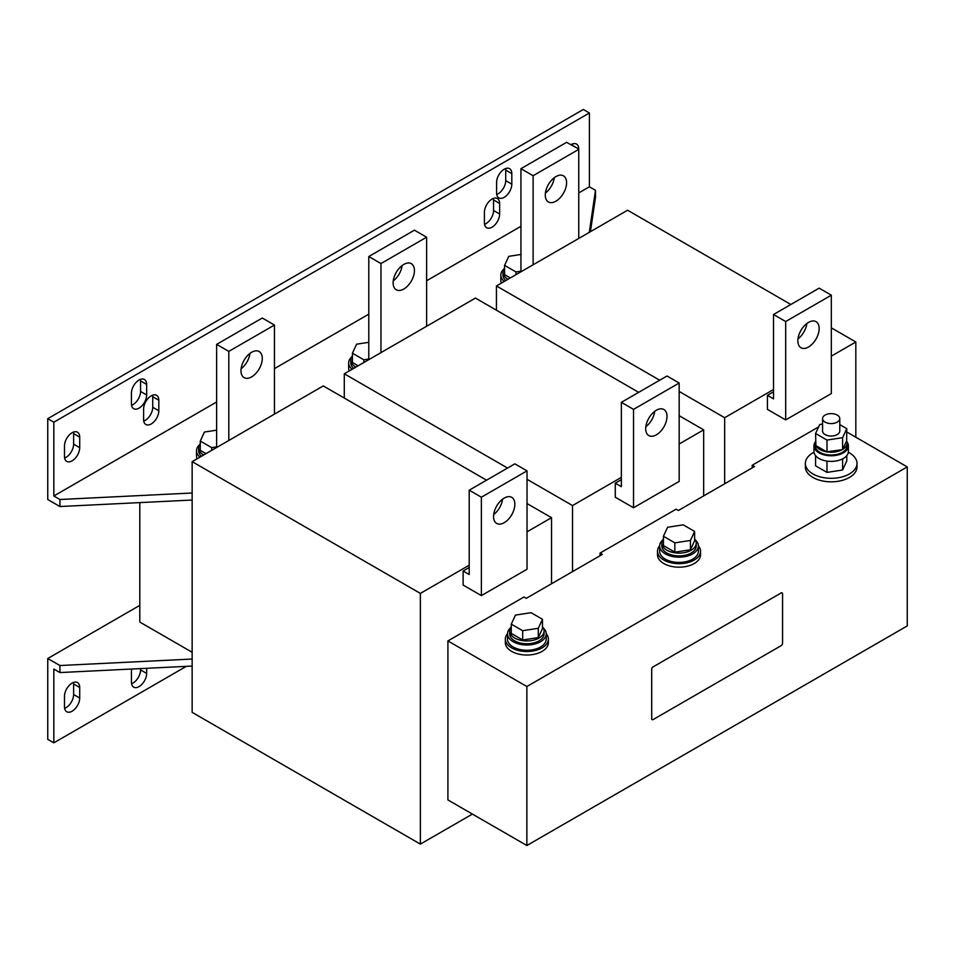 <?xml version="1.0" encoding="UTF-8"?>
<svg xmlns="http://www.w3.org/2000/svg" width="955" height="955" viewBox="0 0 955 955"><rect width="100%" height="100%" fill="white"/><g stroke="black" fill="none" stroke-linecap="round" stroke-linejoin="round"><path stroke-width="1.43" d="M504.204 522.695A15.065 8.691 -60 0 1 496.672 523.436A15.065 8.691 -60 0 1 494.368 511.367A15.065 8.691 -60 0 1 504.204 498.092A15.065 8.691 -60 0 1 511.737 497.352A15.065 8.691 -60 0 1 514.041 509.421A15.065 8.691 -60 0 1 504.204 522.695M808.503 347.011A15.065 8.691 -60 0 1 800.97 347.751A15.065 8.691 -60 0 1 798.667 335.683A15.065 8.691 -60 0 1 808.503 322.408A15.065 8.691 -60 0 1 816.036 321.668A15.065 8.691 -60 0 1 818.34 333.737A15.065 8.691 -60 0 1 808.503 347.011M656.348 434.847A15.065 8.691 -60 0 1 648.827 435.599A15.065 8.691 -60 0 1 646.511 423.531A15.065 8.691 -60 0 1 656.348 410.256A15.065 8.691 -60 0 1 663.88 409.504A15.065 8.691 -60 0 1 666.196 421.573A15.065 8.691 -60 0 1 656.348 434.847M403.786 289.031A15.065 8.691 120 0 0 413.622 275.756A15.065 8.691 120 0 0 411.319 263.687A15.065 8.691 120 0 0 403.786 264.428A15.065 8.691 120 0 0 393.938 277.702A15.065 8.691 120 0 0 396.253 289.771A15.065 8.691 120 0 0 403.786 289.031M393.257 280.901A15.065 8.691 120 0 0 402.139 265.538M555.929 201.183A15.065 8.691 120 0 0 565.778 187.908A15.065 8.691 120 0 0 563.462 175.839A15.065 8.691 120 0 0 555.929 176.591A15.065 8.691 120 0 0 546.093 189.866A15.065 8.691 120 0 0 548.397 201.935A15.065 8.691 120 0 0 555.929 201.183M545.412 193.053A15.065 8.691 120 0 0 554.282 177.69M251.631 376.879A15.065 8.691 120 0 0 261.467 363.604A15.065 8.691 120 0 0 259.163 351.536A15.065 8.691 120 0 0 251.631 352.276A15.065 8.691 120 0 0 241.794 365.55A15.065 8.691 120 0 0 244.098 377.619A15.065 8.691 120 0 0 251.631 376.879M241.114 368.749A15.065 8.691 120 0 0 249.983 353.374M140.433 379.386A10.756 6.208 -60 0 1 140.564 380.914L140.564 391.455A10.756 6.208 -60 0 1 132.96 404.634A10.756 6.208 -60 0 1 131.563 405.29M131.432 403.75A10.756 6.208 120 0 0 133.664 408.68A10.756 6.208 120 0 0 139.036 408.143A10.756 6.208 120 0 0 146.652 394.964L146.652 384.423A10.756 6.208 120 0 0 144.42 379.505A10.756 6.208 120 0 0 136.123 382.382A10.756 6.208 120 0 0 131.432 393.209L131.432 403.75M493.425 198.425A10.756 6.208 -60 0 1 493.556 199.953L493.556 210.494A10.756 6.208 -60 0 1 485.94 223.673A10.756 6.208 -60 0 1 484.555 224.329M484.424 222.802A10.756 6.208 120 0 0 486.656 227.72A10.756 6.208 120 0 0 492.028 227.195A10.756 6.208 120 0 0 499.632 214.016L499.632 203.475A10.756 6.208 120 0 0 497.412 198.544A10.756 6.208 120 0 0 489.115 201.433A10.756 6.208 120 0 0 484.424 212.261L484.424 222.802M505.601 168.558A10.756 6.208 -60 0 1 505.72 170.085L505.72 180.626A10.756 6.208 -60 0 1 498.116 193.805A10.756 6.208 -60 0 1 496.719 194.462M496.6 192.934A10.756 6.208 120 0 0 498.82 197.852A10.756 6.208 120 0 0 504.204 197.327A10.756 6.208 120 0 0 511.808 184.148L511.808 173.607A10.756 6.208 120 0 0 509.576 168.677A10.756 6.208 120 0 0 501.291 171.566A10.756 6.208 120 0 0 496.6 182.393L496.6 192.934M73.487 432.09A10.756 6.208 -60 0 1 73.619 433.618L73.619 444.159A10.756 6.208 -60 0 1 66.002 457.338A10.756 6.208 -60 0 1 64.618 457.994M64.486 456.466A10.756 6.208 120 0 0 66.719 461.384A10.756 6.208 120 0 0 72.091 460.847A10.756 6.208 120 0 0 79.707 447.68L79.707 437.139A10.756 6.208 120 0 0 77.474 432.209A10.756 6.208 120 0 0 69.178 435.086A10.756 6.208 120 0 0 64.486 445.913L64.486 456.466M152.609 395.191A10.756 6.208 -60 0 1 152.728 396.731L152.728 407.272A10.756 6.208 -60 0 1 145.124 420.451A10.756 6.208 -60 0 1 143.739 421.095M143.608 419.567A10.756 6.208 120 0 0 145.829 424.486A10.756 6.208 120 0 0 151.212 423.96A10.756 6.208 120 0 0 158.816 410.781L158.816 400.24A10.756 6.208 120 0 0 156.596 395.31A10.756 6.208 120 0 0 148.3 398.199A10.756 6.208 120 0 0 143.608 409.026L143.608 419.567M73.487 682.443A10.756 6.208 -60 0 1 73.619 683.983L79.707 687.493A10.756 6.208 120 0 0 77.474 682.562A10.756 6.208 120 0 0 72.091 683.1A10.756 6.208 120 0 0 64.486 696.279L64.486 706.819A10.756 6.208 120 0 0 66.719 711.738A10.756 6.208 120 0 0 75.003 708.861A10.756 6.208 120 0 0 79.707 698.033L79.707 687.493M663.427 538.966A17.214 9.944 0 0 0 661.815 543.168L661.815 545.974A17.214 9.944 0 0 0 666.853 553.005A17.214 9.944 0 0 0 685.606 555.153A17.214 9.944 0 0 0 696.243 545.974L696.243 543.168A17.214 9.944 0 0 0 694.619 538.966M661.815 543.168A17.214 9.944 0 0 0 666.853 550.187A17.214 9.944 0 0 0 685.606 552.348A17.214 9.944 0 0 0 696.243 543.168M698.392 545.974L698.392 551.25A19.363 11.185 180 0 1 686.43 561.576A19.363 11.185 180 0 1 665.325 559.153A19.363 11.185 180 0 1 659.654 551.25L659.654 545.974A19.363 11.185 0 0 0 665.325 553.876A19.363 11.185 0 0 0 686.43 556.299A19.363 11.185 0 0 0 698.392 545.974A19.363 11.185 0 0 0 695.288 539.897M659.654 545.83A21.523 12.427 0 0 0 657.506 551.25L657.506 554.76A21.523 12.427 0 0 0 663.809 563.546A21.523 12.427 0 0 0 687.254 566.231A21.523 12.427 0 0 0 700.54 554.76L700.54 551.25A21.523 12.427 0 0 0 698.392 545.83M657.506 551.25A21.523 12.427 0 0 0 663.809 560.024A21.523 12.427 0 0 0 687.254 562.722A21.523 12.427 0 0 0 700.54 551.25M511.271 626.802A17.214 9.944 0 0 0 509.66 631.004L509.66 633.822A17.214 9.944 0 0 0 514.697 640.841A17.214 9.944 0 0 0 533.463 643.002A17.214 9.944 0 0 0 544.087 633.822L544.087 631.004A17.214 9.944 0 0 0 542.476 626.802M509.66 631.004A17.214 9.944 0 0 0 514.697 638.036A17.214 9.944 0 0 0 533.463 640.184A17.214 9.944 0 0 0 544.087 631.004M546.236 633.822L546.236 639.086A19.363 11.185 180 0 1 534.287 649.412A19.363 11.185 180 0 1 513.181 646.989A19.363 11.185 180 0 1 507.511 639.086L507.511 633.822A19.363 11.185 0 0 0 513.181 641.724A19.363 11.185 0 0 0 534.287 644.148A19.363 11.185 0 0 0 546.236 633.822A19.363 11.185 0 0 0 543.132 627.745M507.511 633.666A21.523 12.427 0 0 0 505.35 639.086L505.35 642.596A21.523 12.427 0 0 0 511.653 651.382A21.523 12.427 0 0 0 535.11 654.08A21.523 12.427 0 0 0 548.385 642.596L548.385 639.086A21.523 12.427 0 0 0 546.236 633.666M505.35 639.086A21.523 12.427 0 0 0 511.653 647.872A21.523 12.427 0 0 0 535.11 650.57A21.523 12.427 0 0 0 548.385 639.086M837.26 415.091A8.607 4.966 0 0 0 827.878 414.004A8.607 4.966 0 0 0 822.565 418.6A8.607 4.966 0 0 0 825.084 422.11A8.607 4.966 0 0 0 834.467 423.196A8.607 4.966 0 0 0 839.779 418.6A8.607 4.966 0 0 0 837.26 415.091M839.779 418.6L839.779 431.075A8.607 4.966 180 0 1 834.467 435.659A8.607 4.966 180 0 1 825.084 434.585A8.607 4.966 180 0 1 822.565 431.075L822.565 418.6M815.57 441.174A15.925 9.192 0 0 0 815.248 443.025L815.248 445.83A15.925 9.192 0 0 0 819.915 452.336A15.925 9.192 0 0 0 837.272 454.329A15.925 9.192 0 0 0 847.097 445.83L847.097 443.025A15.925 9.192 0 0 0 846.655 440.864L846.775 428.664L839.779 424.629M822.565 424.044L819.76 424.486L815.57 433.486L815.904 445.627A15.925 9.192 0 0 0 819.915 449.519A15.925 9.192 0 0 0 826.672 451.834L842.597 449.614L846.655 440.864M815.248 443.025A15.925 9.192 0 0 0 815.57 444.863M815.367 441.89A17.214 9.944 0 0 0 813.958 445.83A17.214 9.944 0 0 0 819.008 452.861A17.214 9.944 0 0 0 837.762 455.01A17.214 9.944 0 0 0 848.386 445.83A17.214 9.944 0 0 0 846.978 441.89M813.958 445.83L813.958 451.452A17.214 9.944 0 0 0 819.008 458.484A17.214 9.944 0 0 0 837.762 460.632A17.214 9.944 0 0 0 848.386 451.452L848.386 445.83M814.018 452.264A25.821 14.91 0 0 0 805.351 463.402L805.351 466.911A25.821 14.91 0 0 0 812.92 477.452A25.821 14.91 0 0 0 841.057 480.687A25.821 14.91 0 0 0 856.993 466.911L856.993 463.402A25.821 14.91 0 0 0 849.437 452.861A25.821 14.91 0 0 0 848.327 452.264M805.351 463.402A25.821 14.91 0 0 0 812.92 473.943A25.821 14.91 0 0 0 841.057 477.178A25.821 14.91 0 0 0 856.993 463.402M846.775 431.994L907.25 466.911L526.874 686.526L447.907 640.936L523.985 597.006L526.265 598.331L602.342 554.401L600.062 553.088L676.128 509.17L678.42 510.483L754.486 466.565L752.206 465.24L818.638 426.897M447.907 640.936L447.907 799.932L526.874 845.521L907.25 625.919L907.25 466.911M578.754 192.934L589.402 186.786L589.402 112.988L583.326 109.479L47.75 418.684L47.75 499.501L59.926 506.532L59.926 499.501L192.146 493.007M572.546 143.954A10.756 6.208 -60 0 1 572.666 145.494L572.666 145.84M589.402 112.988L53.838 422.206L53.838 495.991L216.642 401.995M274.455 368.618L368.785 314.159M426.61 280.77L520.941 226.311M578.754 238.428L578.754 149.362L533.117 175.708L520.941 168.689L566.59 142.331L578.754 149.004A10.756 6.208 120 0 0 576.534 144.086A10.756 6.208 120 0 0 570.851 144.79M192.146 666.065L59.926 672.559L53.838 669.049L53.838 742.835L186.321 666.351M146.652 668.297L146.652 673.442A10.756 6.208 120 0 1 141.949 684.269A10.756 6.208 120 0 1 133.664 687.146A10.756 6.208 120 0 1 131.432 682.216L131.432 671.675A10.756 6.208 120 0 1 131.742 669.025M139.8 605.363L47.75 658.508L47.75 739.325L53.838 742.835M64.618 708.347A10.756 6.208 -60 0 0 73.619 694.524L73.619 683.983M131.563 683.756A10.756 6.208 -60 0 0 140.564 669.921L140.564 668.596M651.716 669.443L651.716 718.626A2.149 1.242 120 0 0 652.158 719.616A2.149 1.242 120 0 0 653.232 719.509L781.047 645.723A2.149 1.242 120 0 0 782.563 643.085L782.563 593.891A2.149 1.242 120 0 0 782.121 592.912A2.149 1.242 120 0 0 781.047 593.019L653.232 666.805A2.149 1.242 120 0 0 651.716 669.443L651.716 718.626M781.047 593.019L653.232 666.805M780.963 592.971A2.149 1.242 -60 0 1 782.038 592.864A2.149 1.242 -60 0 1 782.073 592.888M652.086 719.569L652.158 719.616A2.149 1.242 -60 0 1 652.086 719.569A2.149 1.242 -60 0 1 651.632 718.59M651.632 669.395A2.149 1.242 -60 0 1 653.16 666.757M139.8 502.605L139.8 622.051L192.146 652.265M526.874 686.526L526.874 845.521M469.203 567.497L463.127 571.006L469.203 574.516L469.203 490.19L514.852 463.844L527.029 470.863L527.029 569.252L481.38 595.61L463.127 585.069L463.127 571.006M481.38 595.61L481.38 497.221L469.203 490.19M481.38 497.221L527.029 470.863M502.557 499.202A15.065 8.691 -60 0 1 493.675 514.566M773.514 391.813L767.426 395.322L773.514 398.832L773.514 314.505L819.151 288.147L831.327 295.179L831.327 393.567L785.678 419.913L767.426 409.373L767.426 395.322M785.678 419.913L785.678 321.537L773.514 314.505M785.678 321.537L831.327 295.179M806.856 323.506A15.065 8.691 -60 0 1 797.986 338.882M621.359 479.649L615.271 483.17L621.359 486.68L621.359 402.342L667.008 375.995L679.172 383.027L679.172 481.404L633.535 507.762L615.271 497.221L615.271 483.17M633.535 507.762L633.535 409.373L621.359 402.342M633.535 409.373L679.172 383.027M654.7 411.354A15.065 8.691 -60 0 1 645.831 426.718M358.137 365.801L352.431 362.506L352.431 353.195L356.609 344.194L368.785 342.308M352.431 355.893A17.214 9.944 0 0 0 350.819 360.095A17.214 9.944 0 0 0 355.857 367.126M350.819 360.095L350.819 362.912A17.214 9.944 0 0 0 353.672 368.391M351.762 356.836A19.363 11.185 0 0 0 348.659 362.912A19.363 11.185 0 0 0 352.12 369.287M348.659 362.912L348.659 368.176A19.363 11.185 0 0 0 349.255 370.934M368.785 359.032L363.843 359.796L352.431 353.195M363.843 362.506L363.843 359.796M205.982 453.649L200.275 450.354L200.275 441.043L204.454 432.03L216.642 430.156M200.275 443.741A17.214 9.944 0 0 0 198.664 447.943A17.214 9.944 0 0 0 203.702 454.962M198.664 447.943L198.664 450.748A17.214 9.944 0 0 0 201.517 456.227M199.619 444.684A19.363 11.185 0 0 0 196.515 450.748A19.363 11.185 0 0 0 199.965 457.123M196.515 450.748L196.515 456.024A19.363 11.185 0 0 0 197.112 458.77M216.642 446.868L211.7 447.632L200.275 441.043M211.7 450.354L211.7 447.632M510.292 277.965L504.574 274.67L504.574 265.359L508.764 256.346L520.941 254.46M504.574 268.057A17.214 9.944 0 0 0 502.963 272.259A17.214 9.944 0 0 0 508 279.278M502.963 272.259L502.963 275.064A17.214 9.944 0 0 0 505.816 280.543M503.918 268.988A19.363 11.185 0 0 0 500.814 275.064A19.363 11.185 0 0 0 504.264 281.439M500.814 275.064L500.814 280.34A19.363 11.185 0 0 0 501.411 283.086M520.941 271.184L515.998 271.948L504.574 265.359M515.998 274.67L515.998 271.948M380.961 263.556L368.785 256.525L414.434 230.179L426.61 237.198L380.961 263.556L380.961 352.634M426.61 326.276L426.61 237.198M368.785 256.525L368.785 359.653M533.117 175.708L533.117 264.786M520.941 168.689L520.941 271.817M228.806 351.392L216.642 344.373L262.279 318.015L274.455 325.046L228.806 351.392L228.806 440.47M274.455 414.124L274.455 325.046M216.642 344.373L216.642 447.501M590.429 231.695L595.49 197.327L595.49 190.296L589.295 232.351M192.146 500.038L59.926 506.532M53.838 422.206L47.75 418.684M53.838 495.991L59.926 499.501M595.49 190.296L589.402 186.786M638.704 392.338L475.447 298.079L344.289 373.799L344.289 398.044M621.359 477.369L572.523 505.565L527.029 479.303M507.547 468.057L344.289 373.799M703.668 495.908L703.668 429.846L679.172 443.991M703.668 429.846L679.172 415.7M572.523 505.565L572.523 571.627M790.859 304.49L627.602 210.231L496.445 285.951L496.445 310.196M773.514 389.521L724.666 417.717L679.172 391.455M659.702 380.209L496.445 285.951M855.823 437.223L855.823 341.997L831.327 356.143M855.823 341.997L831.327 327.851M724.666 417.717L724.666 483.779M486.549 480.174L323.291 385.927L192.146 461.647L192.146 712.346L420.367 844.113L472.403 814.078M469.203 565.205L420.367 593.413L192.146 461.647M551.524 583.744L551.524 517.682L527.029 531.828M551.524 517.682L527.029 503.548M420.367 593.413L420.367 844.113M59.926 672.559L59.926 665.528L192.146 659.034M59.926 665.528L47.75 658.508M842.597 449.614L842.597 437.665L846.775 428.664M826.994 452.025L826.994 440.076L842.597 437.665M815.57 433.486L826.994 440.076M815.904 445.627L826.672 451.834M842.716 449.351A15.925 9.192 0 0 0 847.097 443.025M827.448 451.954A15.925 9.192 0 0 0 842.143 449.686M826.994 461.098L826.994 472.403L842.597 469.991L842.597 458.889M842.597 469.991L846.775 460.99L846.775 455.654M826.994 472.403L815.57 465.813L815.57 455.654M542.476 619.282L538.298 628.283L522.695 630.706L511.271 624.104L515.449 615.104L531.052 612.692L542.476 619.282L542.476 628.593L538.298 637.594L538.298 628.283M538.298 637.594L522.695 640.017L522.695 630.706M522.695 640.017L511.271 633.416L511.271 624.104M510.615 627.745A19.363 11.185 0 0 0 507.511 633.822M694.619 531.434L690.441 540.446L674.839 542.858L663.427 536.268L667.605 527.256L683.207 524.844L694.619 531.434L694.619 540.745L690.441 549.758L690.441 540.446M690.441 549.758L674.839 552.169L674.839 542.858M674.839 552.169L663.427 545.58L663.427 536.268M662.758 539.897A19.363 11.185 0 0 0 659.654 545.974M752.206 467.878L752.206 465.24M600.062 555.726L600.062 553.088M73.619 694.524L79.707 698.033M140.564 669.921L146.652 673.442M158.816 400.24L152.728 396.731M152.728 407.272L158.816 410.781M79.707 437.139L73.619 433.618M73.619 444.159L79.707 447.68M511.808 173.607L505.72 170.085M505.72 180.626L511.808 184.148M578.754 149.004L572.666 145.494M499.632 203.475L493.556 199.953M493.556 210.494L499.632 214.016M146.652 384.423L140.564 380.914M140.564 391.455L146.652 394.964"/></g></svg>
